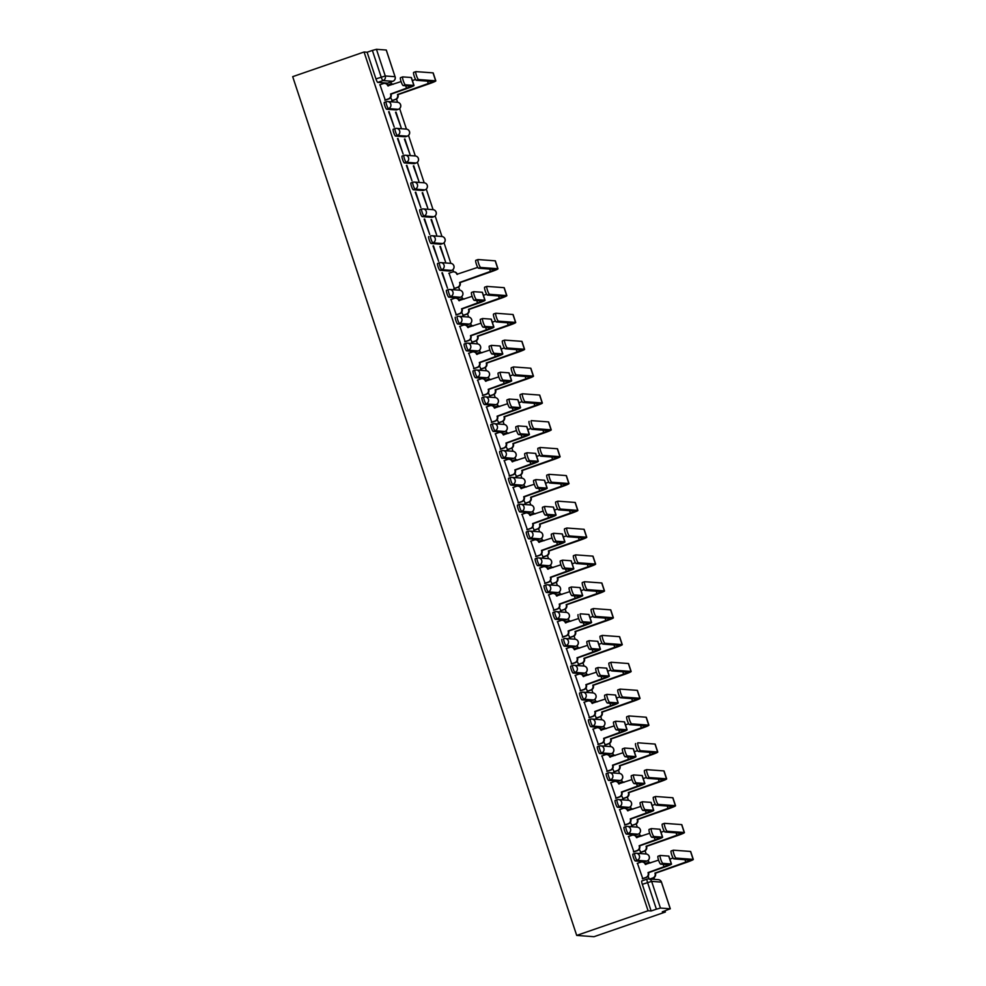 <?xml version="1.0" encoding="UTF-8"?>
<svg xmlns="http://www.w3.org/2000/svg" width="986" height="986" viewBox="0 0 986 986"><rect width="100%" height="100%" fill="white"/><g stroke="black" fill="none" stroke-linecap="round" stroke-linejoin="round"><path stroke-width="1.48" d="M634.762 853.469L632.987 854.073A3.636 0.641 70.9 0 0 632.938 854.086A3.636 0.641 70.9 0 0 633.431 857.463A3.636 0.641 70.9 0 0 635.267 860.963L637.129 860.322A3.636 0.641 -109.1 0 1 635.292 856.822A3.636 0.641 -109.1 0 1 634.799 853.445A3.636 0.641 -109.1 0 1 634.848 853.432A3.636 3.574 94.2 0 1 639.372 855.712A3.636 3.574 -85.8 0 1 637.129 860.322L646.915 861.037A3.636 0.641 -109.1 0 1 646.915 861.037A3.636 3.574 -85.8 0 0 646.04 853.975A3.636 3.636 0 0 1 646.964 861.037L645.054 861.678L635.267 860.963M625.876 826.613L624.113 827.229A3.636 0.641 70.9 0 0 624.064 827.229A3.636 0.641 70.9 0 0 624.557 830.619A3.636 0.641 70.9 0 0 626.381 834.107L628.242 833.466A3.636 0.641 -109.1 0 1 626.418 829.978A3.636 0.641 -109.1 0 1 625.925 826.588A3.636 0.641 -109.1 0 1 625.974 826.588A3.636 3.574 94.2 0 1 630.485 828.856A3.636 3.574 -85.8 0 1 628.242 833.466L638.028 834.193A3.636 3.574 -85.8 0 0 637.166 827.131A3.636 3.636 0 0 1 638.078 834.181A3.636 0.641 -109.1 0 1 638.028 834.193L636.18 834.834L626.381 834.107M617.002 799.769L615.227 800.385A3.636 0.641 70.9 0 0 615.178 800.385A3.636 0.641 70.9 0 0 615.671 803.775A3.636 0.641 70.9 0 0 617.507 807.263L619.368 806.622A3.636 0.641 -109.1 0 1 617.532 803.134A3.636 0.641 -109.1 0 1 617.039 799.745A3.636 0.641 -109.1 0 1 617.088 799.745A3.636 3.574 94.2 0 1 621.611 802.012A3.636 3.574 -85.8 0 1 619.368 806.622L629.154 807.349A3.636 3.574 -85.8 0 0 628.279 800.275A3.636 3.636 0 0 1 629.204 807.337A3.636 0.641 -109.1 0 1 629.154 807.349L627.293 807.99L617.507 807.263M608.115 772.925L606.353 773.529A3.636 0.641 70.9 0 0 606.304 773.542A3.636 0.641 70.9 0 0 606.797 776.931A3.636 0.641 70.9 0 0 608.633 780.419L610.494 779.778A3.636 0.641 -109.1 0 1 608.658 776.278A3.636 0.641 -109.1 0 1 608.165 772.901A3.636 0.641 -109.1 0 1 608.214 772.888A3.636 3.574 94.2 0 1 612.737 775.169A3.636 3.574 -85.8 0 1 610.494 779.778L620.28 780.493A3.636 3.574 -85.8 0 0 619.405 773.431A3.636 3.636 0 0 1 620.33 780.493A3.636 0.641 -109.1 0 1 620.28 780.493L618.419 781.146L608.633 780.419M599.241 746.082L597.467 746.685A3.636 0.641 70.9 0 0 597.417 746.698A3.636 0.641 70.9 0 0 597.923 750.075A3.636 0.641 70.9 0 0 599.747 753.575L601.608 752.934A3.636 0.641 -109.1 0 1 599.784 749.434A3.636 0.641 -109.1 0 1 599.278 746.057A3.636 0.641 -109.1 0 1 599.328 746.045A3.636 3.574 94.2 0 1 603.851 748.312A3.636 3.574 -85.8 0 1 601.608 752.934L611.394 753.649A3.636 3.574 -85.8 0 0 610.531 746.587A3.636 3.636 0 0 1 611.443 753.649A3.636 0.641 -109.1 0 1 611.394 753.649L609.533 754.29L599.747 753.575M590.367 719.225L588.593 719.842A3.636 0.641 70.9 0 0 588.543 719.842A3.636 0.641 70.9 0 0 589.036 723.231A3.636 0.641 70.9 0 0 590.873 726.719L592.734 726.078A3.636 0.641 -109.1 0 1 590.897 722.59A3.636 0.641 -109.1 0 1 590.404 719.201A3.636 0.641 -109.1 0 1 590.454 719.201A3.636 3.574 94.2 0 1 594.977 721.469A3.636 3.574 -85.8 0 1 592.734 726.078L602.52 726.805A3.636 3.574 -85.8 0 0 601.645 719.743A3.636 3.636 0 0 1 602.569 726.793A3.636 0.641 -109.1 0 1 602.52 726.805L600.659 727.446L590.873 726.719M581.481 692.382L579.719 692.998A3.636 0.641 70.9 0 0 579.669 692.998A3.636 0.641 70.9 0 0 580.162 696.387A3.636 0.641 70.9 0 0 581.986 699.875L583.848 699.234A3.636 0.641 -109.1 0 1 582.023 695.746A3.636 0.641 -109.1 0 1 581.53 692.357A3.636 0.641 -109.1 0 1 581.58 692.357A3.636 3.574 94.2 0 1 586.091 694.625A3.636 3.574 -85.8 0 1 583.848 699.234L593.646 699.961A3.636 3.574 -85.8 0 0 592.771 692.887A3.636 3.636 0 0 1 593.695 699.949A3.636 0.641 -109.1 0 1 593.646 699.961L591.785 700.602L581.986 699.875M572.607 665.538L570.832 666.142A3.636 0.641 70.9 0 0 570.783 666.154A3.636 0.641 70.9 0 0 571.288 669.543A3.636 0.641 70.9 0 0 573.112 673.031L574.974 672.39A3.636 0.641 -109.1 0 1 573.137 668.89A3.636 0.641 -109.1 0 1 572.644 665.513A3.636 0.641 -109.1 0 1 572.693 665.501A3.636 3.574 94.2 0 1 577.217 667.781A3.636 3.574 -85.8 0 1 574.974 672.39L584.76 673.105A3.636 3.574 -85.8 0 0 583.897 666.043A3.636 3.636 0 0 1 584.809 673.105A3.636 0.641 -109.1 0 1 584.76 673.105L582.899 673.758L573.112 673.031M561.909 639.31L561.958 639.298A3.636 0.641 70.9 0 0 561.909 639.31A3.636 0.641 70.9 0 0 562.402 642.687A3.636 0.641 70.9 0 0 564.238 646.187L566.1 645.547A3.636 0.641 -109.1 0 1 564.263 642.046A3.636 0.641 -109.1 0 1 563.77 638.669A3.636 0.641 -109.1 0 1 563.819 638.657A3.636 3.574 94.2 0 1 568.343 640.925A3.636 3.574 -85.8 0 1 566.1 645.547L575.886 646.261A3.636 3.574 -85.8 0 0 575.011 639.199A3.636 3.636 0 0 1 575.935 646.261A3.636 0.641 -109.1 0 1 575.886 646.261L574.025 646.902L564.238 646.187M553.035 612.454L554.884 611.813L553.084 612.454A3.636 0.641 70.9 0 0 553.035 612.454A3.636 0.641 70.9 0 0 553.528 615.843A3.636 0.641 70.9 0 0 555.352 619.331L557.213 618.69A3.636 0.641 -109.1 0 1 555.389 615.202A3.636 0.641 -109.1 0 1 554.884 611.813A3.636 0.641 -109.1 0 1 554.933 611.813A3.636 3.574 94.2 0 1 559.456 614.081A3.636 3.574 -85.8 0 1 557.213 618.69L566.999 619.418A3.636 3.574 -85.8 0 0 566.137 612.355A3.636 3.636 0 0 1 567.049 619.405A3.636 0.641 -109.1 0 1 566.999 619.418L565.138 620.058L555.352 619.331M545.973 584.994L544.198 585.61A3.636 0.641 70.9 0 0 544.149 585.61A3.636 0.641 70.9 0 0 544.642 588.999A3.636 0.641 70.9 0 0 546.478 592.487L548.339 591.846A3.636 0.641 -109.1 0 1 546.503 588.359A3.636 0.641 -109.1 0 1 546.01 584.969A3.636 0.641 -109.1 0 1 546.059 584.969A3.636 3.574 94.2 0 1 550.582 587.237A3.636 3.574 -85.8 0 1 548.339 591.846L558.125 592.574A3.636 3.574 -85.8 0 0 557.25 585.499A3.636 3.636 0 0 1 558.175 592.561A3.636 0.641 -109.1 0 1 558.125 592.574L556.264 593.215L546.478 592.487M537.087 558.15L535.324 558.754A3.636 0.641 70.9 0 0 535.275 558.766A3.636 0.641 70.9 0 0 535.768 562.156A3.636 0.641 70.9 0 0 537.592 565.644L539.453 565.003A3.636 0.641 -109.1 0 1 537.629 561.502A3.636 0.641 -109.1 0 1 537.136 558.125A3.636 0.641 -109.1 0 1 537.185 558.113A3.636 3.574 94.2 0 1 541.696 560.393A3.636 3.574 -85.8 0 1 539.453 565.003L549.251 565.717A3.636 3.574 -85.8 0 0 548.376 558.655A3.636 3.636 0 0 1 549.301 565.717A3.636 0.641 -109.1 0 1 549.251 565.717L547.39 566.371L537.592 565.644M528.213 531.306L526.438 531.91A3.636 0.641 70.9 0 0 526.388 531.922A3.636 0.641 70.9 0 0 526.894 535.299A3.636 0.641 70.9 0 0 528.718 538.8L530.579 538.159A3.636 0.641 -109.1 0 1 528.755 534.659A3.636 0.641 -109.1 0 1 528.25 531.269A3.636 0.641 -109.1 0 1 528.299 531.269A3.636 3.574 94.2 0 1 532.822 533.537A3.636 3.574 -85.8 0 1 530.579 538.159L540.365 538.874A3.636 0.641 -109.1 0 1 540.365 538.874A3.636 3.574 -85.8 0 0 539.502 531.811A3.636 3.636 0 0 1 540.414 538.874L538.504 539.515L528.718 538.8M519.339 504.45L517.564 505.066A3.636 0.641 70.9 0 0 517.514 505.066A3.636 0.641 70.9 0 0 518.007 508.456A3.636 0.641 70.9 0 0 519.844 511.944L521.705 511.303A3.636 0.641 -109.1 0 1 519.869 507.815A3.636 0.641 -109.1 0 1 519.375 504.425A3.636 0.641 -109.1 0 1 519.425 504.425A3.636 3.574 94.2 0 1 523.948 506.693A3.636 3.574 -85.8 0 1 521.705 511.303L531.491 512.03A3.636 0.641 -109.1 0 1 531.491 512.03A3.636 3.574 -85.8 0 0 530.616 504.955A3.636 3.636 0 0 1 531.54 512.017L529.63 512.671L519.844 511.944M510.452 477.606L508.69 478.222A3.636 0.641 70.9 0 0 508.64 478.222A3.636 0.641 70.9 0 0 509.133 481.612A3.636 0.641 70.9 0 0 510.958 485.1L512.819 484.459A3.636 0.641 -109.1 0 1 510.995 480.971A3.636 0.641 -109.1 0 1 510.501 477.581A3.636 0.641 -109.1 0 1 510.551 477.581A3.636 3.574 94.2 0 1 515.062 479.849A3.636 3.574 -85.8 0 1 512.819 484.459L522.605 485.186A3.636 3.574 -85.8 0 0 521.742 478.111A3.636 3.636 0 0 1 522.654 485.174A3.636 0.641 -109.1 0 1 522.605 485.186L520.744 485.827L510.958 485.1M501.578 450.762L499.803 451.366A3.636 0.641 70.9 0 0 499.754 451.378A3.636 0.641 70.9 0 0 500.247 454.768A3.636 0.641 70.9 0 0 502.084 458.256L503.945 457.615A3.636 0.641 -109.1 0 1 502.108 454.115A3.636 0.641 -109.1 0 1 501.615 450.738A3.636 0.641 -109.1 0 1 501.664 450.725A3.636 3.574 94.2 0 1 506.188 453.005A3.636 3.574 -85.8 0 1 503.945 457.615L513.731 458.33A3.636 3.574 -85.8 0 0 512.856 451.268A3.636 3.636 0 0 1 513.78 458.33A3.636 0.641 -109.1 0 1 513.731 458.33L511.87 458.983L502.084 458.256M492.692 423.918L490.929 424.522A3.636 0.641 70.9 0 0 490.88 424.535A3.636 0.641 70.9 0 0 491.373 427.912A3.636 0.641 70.9 0 0 493.21 431.412L495.058 430.771A3.636 0.641 -109.1 0 1 493.234 427.271A3.636 0.641 -109.1 0 1 492.741 423.881A3.636 0.641 -109.1 0 1 492.79 423.881A3.636 3.574 94.2 0 1 497.314 426.149A3.636 3.574 -85.8 0 1 495.058 430.771L504.857 431.486A3.636 3.574 -85.8 0 0 503.982 424.424A3.636 3.636 0 0 1 504.906 431.486A3.636 0.641 -109.1 0 1 504.857 431.486L502.996 432.127L493.21 431.412M483.818 397.062L482.043 397.678A3.636 0.641 70.9 0 0 481.994 397.678A3.636 0.641 70.9 0 0 482.499 401.068A3.636 0.641 70.9 0 0 484.323 404.556L486.184 403.915A3.636 0.641 -109.1 0 1 484.36 400.427A3.636 0.641 -109.1 0 1 483.855 397.038A3.636 0.641 -109.1 0 1 483.904 397.038A3.636 3.574 94.2 0 1 488.427 399.305A3.636 3.574 -85.8 0 1 486.184 403.915L495.97 404.642A3.636 3.574 -85.8 0 0 495.108 397.568A3.636 3.636 0 0 1 496.02 404.63A3.636 0.641 -109.1 0 1 495.97 404.642L494.109 405.283L484.323 404.556M474.944 370.218L473.169 370.835A3.636 0.641 70.9 0 0 473.12 370.835A3.636 0.641 70.9 0 0 473.613 374.224A3.636 0.641 70.9 0 0 475.449 377.712L477.31 377.071A3.636 0.641 -109.1 0 1 475.474 373.583A3.636 0.641 -109.1 0 1 474.981 370.194A3.636 0.641 -109.1 0 1 475.03 370.181A3.636 3.574 94.2 0 1 479.553 372.461A3.636 3.574 -85.8 0 1 477.31 377.071L487.096 377.798A3.636 3.574 -85.8 0 0 486.221 370.724A3.636 3.636 0 0 1 487.146 377.786A3.636 0.641 -109.1 0 1 487.096 377.798L485.235 378.439L475.449 377.712M466.058 343.375L464.295 343.978A3.636 0.641 70.9 0 0 464.246 343.991A3.636 0.641 70.9 0 0 464.739 347.38A3.636 0.641 70.9 0 0 466.563 350.868L468.424 350.227A3.636 0.641 -109.1 0 1 466.6 346.727A3.636 0.641 -109.1 0 1 466.107 343.35A3.636 0.641 -109.1 0 1 466.156 343.338A3.636 3.574 94.2 0 1 470.667 345.618A3.636 3.574 -85.8 0 1 468.424 350.227L478.21 350.942A3.636 3.574 -85.8 0 0 477.347 343.88A3.636 3.636 0 0 1 478.259 350.942A3.636 0.641 -109.1 0 1 478.21 350.942L476.361 351.595L466.563 350.868M455.359 317.147L455.409 317.135A3.636 0.641 70.9 0 0 455.359 317.147A3.636 0.641 70.9 0 0 455.852 320.524A3.636 0.641 70.9 0 0 457.689 324.024L459.55 323.383A3.636 0.641 -109.1 0 1 457.714 319.883A3.636 0.641 -109.1 0 1 457.221 316.494A3.636 0.641 -109.1 0 1 457.27 316.494A3.636 3.574 94.2 0 1 461.793 318.761A3.636 3.574 -85.8 0 1 459.55 323.383L469.336 324.098A3.636 3.574 -85.8 0 0 468.461 317.036A3.636 3.636 0 0 1 469.385 324.098A3.636 0.641 -109.1 0 1 469.336 324.098L467.475 324.739L457.689 324.024M448.297 289.674L446.535 290.291A3.636 0.641 70.9 0 0 446.485 290.291A3.636 0.641 70.9 0 0 446.978 293.68A3.636 0.641 70.9 0 0 448.815 297.168L450.676 296.527A3.636 0.641 -109.1 0 1 448.84 293.039A3.636 0.641 -109.1 0 1 448.347 289.65A3.636 0.641 -109.1 0 1 448.396 289.65A3.636 3.574 94.2 0 1 452.919 291.918A3.636 3.574 -85.8 0 1 450.676 296.527L460.462 297.254A3.636 3.574 -85.8 0 0 459.587 290.18A3.636 3.636 0 0 1 460.511 297.242A3.636 0.641 -109.1 0 1 460.511 297.242A3.636 0.641 -109.1 0 1 460.462 297.254L458.601 297.895L448.815 297.168M437.599 263.447L439.46 262.806L437.648 263.447A3.636 0.641 70.9 0 0 437.599 263.447A3.636 0.641 70.9 0 0 438.104 266.836A3.636 0.641 70.9 0 0 439.929 270.324L441.79 269.683A3.636 0.641 -109.1 0 1 439.966 266.195A3.636 0.641 -109.1 0 1 439.46 262.806A3.636 0.641 -109.1 0 1 439.51 262.794A3.636 3.574 94.2 0 1 444.033 265.074A3.636 3.574 -85.8 0 1 441.79 269.683L451.576 270.411A3.636 3.574 -85.8 0 0 450.713 263.336A3.636 3.636 0 0 1 451.625 270.398A3.636 0.641 -109.1 0 1 451.576 270.411L449.715 271.051L439.929 270.324M428.725 236.603L428.774 236.591A3.636 0.641 70.9 0 0 428.725 236.603A3.636 0.641 70.9 0 0 429.218 239.98A3.636 0.641 70.9 0 0 431.055 243.48L432.916 242.839A3.636 0.641 -109.1 0 1 431.079 239.339A3.636 0.641 -109.1 0 1 430.586 235.962A3.636 0.641 -109.1 0 1 430.635 235.95A3.636 3.574 94.2 0 1 435.159 238.23A3.636 3.574 -85.8 0 1 432.916 242.839L442.702 243.554A3.636 3.574 -85.8 0 0 441.827 236.492A3.636 3.636 0 0 1 442.751 243.554A3.636 0.641 -109.1 0 1 442.702 243.554L440.841 244.208L431.055 243.48M421.663 209.143L419.9 209.747A3.636 0.641 70.9 0 0 419.851 209.759A3.636 0.641 70.9 0 0 420.344 213.136A3.636 0.641 70.9 0 0 422.168 216.637L424.029 215.983A3.636 0.641 -109.1 0 1 422.205 212.495A3.636 0.641 -109.1 0 1 421.712 209.106A3.636 0.641 -109.1 0 1 421.761 209.106A3.636 3.574 94.2 0 1 426.272 211.374A3.636 3.574 -85.8 0 1 424.029 215.983L433.828 216.71A3.636 3.574 -85.8 0 0 432.953 209.648A3.636 3.636 0 0 1 433.877 216.71A3.636 0.641 -109.1 0 1 433.828 216.71L431.967 217.351L422.168 216.637M412.789 182.287L411.014 182.903A3.636 0.641 70.9 0 0 410.965 182.903A3.636 0.641 70.9 0 0 411.47 186.292A3.636 0.641 70.9 0 0 413.294 189.78L415.155 189.139A3.636 0.641 -109.1 0 1 413.319 185.651A3.636 0.641 -109.1 0 1 412.826 182.262A3.636 0.641 -109.1 0 1 412.875 182.262A3.636 3.574 94.2 0 1 417.398 184.53A3.636 3.574 -85.8 0 1 415.155 189.139L424.941 189.867A3.636 0.641 -109.1 0 1 424.941 189.867A3.636 3.574 -85.8 0 0 424.079 182.792A3.636 3.636 0 0 1 424.991 189.854L423.08 190.508L413.294 189.78M403.903 155.443L402.14 156.059A3.636 0.641 70.9 0 0 402.091 156.059A3.636 0.641 70.9 0 0 402.584 159.449A3.636 0.641 70.9 0 0 404.42 162.936L406.281 162.296A3.636 0.641 -109.1 0 1 404.445 158.808A3.636 0.641 -109.1 0 1 403.952 155.418A3.636 0.641 -109.1 0 1 404.001 155.406A3.636 3.574 94.2 0 1 408.524 157.686A3.636 3.574 -85.8 0 1 406.281 162.296L416.067 163.023A3.636 0.641 -109.1 0 1 416.067 163.023A3.636 3.574 -85.8 0 0 415.192 155.948A3.636 3.636 0 0 1 416.117 163.01L414.206 163.664L404.42 162.936M395.029 128.599L393.266 129.203A3.636 0.641 70.9 0 0 393.217 129.215A3.636 0.641 70.9 0 0 393.71 132.592A3.636 0.641 70.9 0 0 395.534 136.093L397.395 135.452A3.636 0.641 -109.1 0 1 395.571 131.951A3.636 0.641 -109.1 0 1 395.066 128.574A3.636 0.641 -109.1 0 1 395.115 128.562A3.636 3.574 94.2 0 1 399.638 130.842A3.636 3.574 -85.8 0 1 397.395 135.452L407.181 136.167A3.636 3.574 -85.8 0 0 406.318 129.104A3.636 3.636 0 0 1 407.23 136.167A3.636 0.641 -109.1 0 1 407.181 136.167L405.32 136.808L395.534 136.093M386.155 101.743L384.38 102.359A3.636 0.641 70.9 0 0 384.33 102.371A3.636 0.641 70.9 0 0 384.823 105.748A3.636 0.641 70.9 0 0 386.66 109.249L388.521 108.596A3.636 0.641 -109.1 0 1 386.685 105.108A3.636 0.641 -109.1 0 1 386.192 101.718A3.636 0.641 -109.1 0 1 386.241 101.718A3.636 3.574 94.2 0 1 390.764 103.986A3.636 3.574 -85.8 0 1 388.521 108.596L398.307 109.323A3.636 3.574 -85.8 0 0 397.432 102.261A3.636 3.636 0 0 1 398.356 109.323A3.636 0.641 -109.1 0 1 398.307 109.323L396.446 109.964L386.66 109.249M387.658 83.083A3.636 0.641 -109.1 0 1 387.621 83.12A3.636 0.641 -109.1 0 1 387.572 83.12L392.81 81.308L383.024 80.581A3.636 0.641 -109.1 0 1 381.188 77.093L372.375 50.422L367.125 52.233L364.068 51.999L648.073 910.768L576.699 935.418L594.003 936.7L665.365 912.038L664.983 910.891M654.568 879.376L653.989 877.639M648.973 862.467L648.246 860.26M646.163 853.987L645.115 850.782M640.099 835.623L639.372 833.417M637.289 827.131L636.229 823.939M631.213 808.767L630.485 806.573M628.415 800.287L627.355 797.095M622.339 781.923L621.611 779.729M619.528 773.443L618.468 770.251M613.452 755.079L612.725 752.873M610.654 746.599L609.595 743.395M604.578 728.235L603.851 726.029M601.768 719.743L600.72 716.551M595.704 701.379L594.977 699.185M592.894 692.899L591.834 689.707M586.818 674.535L586.091 672.341M584.02 666.055L582.96 662.863M577.944 647.691L577.217 645.485M575.134 639.211L574.086 636.007M569.058 620.847L568.33 618.641M566.26 612.355L565.2 609.163M560.184 593.991L559.456 591.797M557.386 585.511L556.326 582.319M551.31 567.147L550.582 564.953M548.499 558.668L547.44 555.475M542.423 540.303L541.696 538.097M539.625 531.824L538.566 528.619M533.549 513.46L532.822 511.253M530.739 504.968L529.692 501.775M524.675 486.603L523.936 484.409M521.865 478.124L520.805 474.932M515.789 459.759L515.062 457.566M512.991 451.28L511.931 448.088M506.915 432.916L506.188 430.709M504.105 424.436L503.045 421.232M498.029 406.072L497.301 403.866M495.231 397.58L494.171 394.388M489.155 379.216L488.427 377.022M486.344 370.736L485.297 367.544M480.281 352.372L479.553 350.178M477.47 343.892L476.411 340.7M471.394 325.528L470.667 323.322M468.596 317.048L467.537 313.844M462.52 298.684L461.793 296.478M459.71 290.192L458.65 287M453.634 271.828L452.907 269.634M450.836 263.348L444.033 242.778M441.95 236.504L435.159 215.934M433.076 209.661L426.272 189.09M424.202 182.804L417.398 162.246M415.316 155.961L408.512 135.39M406.442 129.117L399.638 108.546M397.568 102.273L396.508 99.068M391.491 83.896L390.863 81.998M364.068 51.999L292.694 76.662L576.699 935.418M665.365 912.038L662.309 911.816L670.246 908.784L660.447 908.057L656.38 909.178L647.555 882.507A3.636 0.641 -109.1 0 1 647.062 879.118A3.636 0.641 -109.1 0 1 647.112 879.105A3.636 3.574 -85.8 0 1 648.517 878.933A3.636 3.636 0 0 0 647.062 879.118L641.812 880.929A3.636 0.641 -109.1 0 1 641.861 880.917L647.013 879.142M648.073 910.768L651.13 910.99L656.38 909.178M387.572 83.12L377.774 82.393L383.024 80.581A3.636 3.574 94.2 0 0 385.267 75.971L395.053 76.698L386.229 50.027L376.442 49.3L385.267 75.971L375.949 78.905A3.636 0.641 70.9 0 0 377.774 82.393M372.375 50.422L376.442 49.3M379.955 84.747L385.304 100.153M390.666 97.491L392.218 100.658M396.015 112.121L401.129 127.601L395.559 112.268M389.088 111.603L394.215 127.095L388.644 111.763M404.889 138.964L410.016 154.457L404.433 139.125M397.974 138.459L403.089 153.939L397.518 138.607M413.763 165.808L418.89 181.301L413.319 165.968M406.848 165.303L411.975 180.783L406.392 165.463M422.649 192.652L427.764 208.145L422.193 192.812M415.735 192.147L420.849 207.639L415.279 192.307M431.523 219.508L436.65 234.988L431.067 219.656M424.609 218.991L429.736 234.483L424.153 219.151M440.409 246.352L445.524 261.845L439.953 246.512M433.483 245.847L438.61 261.327L433.027 245.995M449.024 273.184L454.373 288.59M442.369 272.691L447.484 288.183L441.913 272.851M450.984 299.522L456.333 314.928M461.695 312.266L463.247 315.434M459.87 326.366L465.207 341.772M470.568 339.11L472.134 342.278M468.744 353.21L474.093 368.616M479.455 365.954L481.008 369.134M477.631 380.054L482.967 395.46M488.329 392.798L489.882 395.978M486.505 406.91L491.854 422.316M497.215 419.654L498.768 422.821M495.379 433.754L500.728 449.16M506.089 446.498L507.642 449.665M504.265 460.598L509.602 476.004M514.963 473.342L516.528 476.521M513.139 487.441L518.488 502.86M523.849 500.185L525.402 503.365M522.013 514.298L527.362 529.704M532.723 527.042L534.276 530.209M530.899 541.141L536.248 556.548M541.61 553.885L543.163 557.053M539.773 567.985L545.122 583.392M550.484 580.729L552.037 583.909M548.66 594.829L553.996 610.248M559.358 607.573L560.923 610.753M557.534 621.685L562.883 637.092M568.244 634.429L569.797 637.597M566.408 648.529L571.757 663.935M577.118 661.273L578.671 664.441M575.294 675.373L580.643 690.779M586.004 688.117L587.557 691.297M584.168 702.217L589.517 717.635M594.878 714.961L596.431 718.141M593.054 729.073L598.391 744.479M603.752 741.817L605.318 744.985M601.928 755.917L607.277 771.323M612.639 768.661L614.192 771.828M610.802 782.761L616.151 798.167M621.513 795.505L623.066 798.685M619.689 809.605L625.025 825.023M630.387 822.349L631.952 825.528M628.563 836.461L633.912 851.867M639.273 849.205L640.826 852.372M637.449 863.305L642.786 878.711M600.659 727.446A3.636 0.641 70.9 0 0 600.708 727.446A3.636 0.641 70.9 0 0 600.745 727.422L602.569 726.793M582.899 673.758A3.636 0.641 70.9 0 0 582.948 673.746A3.636 0.641 70.9 0 0 582.997 673.721L584.809 673.105M574.025 646.902A3.636 0.641 70.9 0 0 574.074 646.902A3.636 0.641 70.9 0 0 574.111 646.878L575.935 646.261A3.636 0.641 -109.1 0 0 575.972 646.224M567.049 619.405L565.188 620.058A3.636 0.641 70.9 0 0 565.188 620.058A3.636 0.641 70.9 0 0 565.237 620.034M558.224 592.537A3.636 0.641 -109.1 0 1 558.175 592.561L556.314 593.202A3.636 0.641 70.9 0 0 556.314 593.202A3.636 0.641 70.9 0 0 556.35 593.178M476.361 351.595A3.636 0.641 70.9 0 0 476.411 351.583A3.636 0.641 70.9 0 0 476.448 351.558L478.259 350.942A3.636 0.641 -109.1 0 0 478.309 350.917M451.625 270.398L449.764 271.039A3.636 0.641 70.9 0 0 449.764 271.039A3.636 0.641 70.9 0 0 449.813 271.014M442.751 243.554L440.89 244.195A3.636 0.641 70.9 0 0 440.89 244.195A3.636 0.641 70.9 0 0 440.927 244.171M433.914 216.673A3.636 0.641 -109.1 0 1 433.877 216.71L432.016 217.351A3.636 0.641 70.9 0 0 432.016 217.351A3.636 0.641 70.9 0 0 432.053 217.327M651.13 910.99L642.317 884.319A3.636 0.641 -109.1 0 1 641.812 880.929M367.125 52.233L375.949 78.905M648.147 876.049L649.121 878.97M384.799 100.141L388.373 98.896A3.636 3.574 -85.8 0 0 390.616 94.286L407.045 88.506A9.182 0.678 161.7 0 0 414.021 85.499L411.396 77.586A9.182 0.678 161.7 0 0 411.224 77.512L402.769 76.896A4.178 0.739 70.9 0 0 402.707 76.896A4.178 0.739 70.9 0 0 403.336 80.938A4.178 0.739 70.9 0 0 405.382 84.808L403.188 85.572A4.178 0.739 -109.1 0 1 401.129 81.702A4.178 0.739 -109.1 0 1 400.513 77.66A4.178 0.739 -109.1 0 1 400.575 77.647L402.67 76.933M401.092 81.567L387.831 85.856A3.636 3.574 -85.8 0 0 383.308 83.588L379.733 84.821M384.713 83.403L385.169 83.428A3.636 3.574 94.2 0 1 388.274 85.893L388.311 85.979M390.986 94.064L391.072 94.323A3.636 3.574 94.2 0 1 388.829 98.933L385.07 100.227M403.188 85.572L411.778 86.238L390.53 94.027M414.021 85.499A9.182 0.678 161.7 0 0 413.849 85.437L405.382 84.808M391.713 100.646L395.287 99.413A3.636 3.574 -85.8 0 0 397.543 94.804L428.848 83.884A9.182 0.678 161.7 0 0 435.824 80.864L433.199 72.952A9.182 0.678 161.7 0 0 433.027 72.878L415.919 71.621A4.178 0.739 70.9 0 0 415.87 71.633A4.178 0.739 70.9 0 0 416.486 75.675A4.178 0.739 70.9 0 0 418.545 79.533L416.339 80.297A4.178 0.739 -109.1 0 1 414.293 76.427A4.178 0.739 -109.1 0 1 413.664 72.385A4.178 0.739 -109.1 0 1 413.726 72.385L415.821 71.658M416.339 80.297L433.581 81.616L397.457 94.545M415.587 79.447L412.382 80.556M393.069 84.34A3.636 3.574 -85.8 0 0 390.222 84.093L387.794 84.932M391.639 83.909L392.083 83.946A3.636 3.574 94.2 0 1 393.291 84.254M397.9 94.57L397.987 94.829A3.636 3.574 94.2 0 1 395.743 99.438L395.287 99.413M391.997 100.745L395.743 99.438M435.824 80.864A9.182 0.678 161.7 0 0 435.639 80.803L418.545 79.533M455.828 314.916L459.402 313.671A3.636 3.574 -85.8 0 0 461.645 309.062L478.087 303.294A9.182 0.678 161.7 0 0 485.05 300.274L482.425 292.361A9.182 0.678 161.7 0 0 482.253 292.287L473.798 291.671A4.178 0.739 70.9 0 0 473.748 291.671A4.178 0.739 70.9 0 0 474.365 295.714A4.178 0.739 70.9 0 0 476.423 299.584L474.217 300.348A4.178 0.739 -109.1 0 1 472.171 296.478A4.178 0.739 -109.1 0 1 471.542 292.435A4.178 0.739 -109.1 0 1 471.604 292.423L473.699 291.708M472.121 296.342L458.86 300.631A3.636 3.574 -85.8 0 0 454.336 298.364L450.762 299.596M455.742 298.179L456.198 298.203A3.636 3.574 94.2 0 1 459.316 300.668L459.34 300.755M462.015 308.84L462.101 309.099A3.636 3.574 94.2 0 1 459.858 313.708L456.099 315.002M474.217 300.348L482.807 301.013L461.559 308.803M485.05 300.274A9.182 0.678 161.7 0 0 484.878 300.212L476.423 299.584M464.702 341.76L468.288 340.527A3.636 3.574 -85.8 0 0 470.532 335.906L486.961 330.137A9.182 0.678 161.7 0 0 493.924 327.118L491.311 319.205A9.182 0.678 161.7 0 0 491.139 319.144L482.684 318.515A4.178 0.739 70.9 0 0 482.622 318.515A4.178 0.739 70.9 0 0 483.239 322.558A4.178 0.739 70.9 0 0 485.297 326.428L483.103 327.192A4.178 0.739 -109.1 0 1 481.045 323.322A4.178 0.739 -109.1 0 1 480.428 319.279A4.178 0.739 -109.1 0 1 480.478 319.279L482.573 318.552M480.995 323.186L467.734 327.475A3.636 3.574 -85.8 0 0 463.223 325.207L459.636 326.44M464.628 325.023L465.072 325.06A3.636 3.574 94.2 0 1 468.19 327.512L468.214 327.599M470.889 335.684L470.975 335.943A3.636 3.574 94.2 0 1 468.732 340.552L464.985 341.846M483.103 327.192L491.681 327.87L470.445 335.659M493.924 327.118A9.182 0.678 161.7 0 0 493.752 327.056L485.297 326.428M473.576 368.604L477.162 367.371A3.636 3.574 -85.8 0 0 479.406 362.762L495.835 356.981A9.182 0.678 161.7 0 0 502.811 353.974L500.185 346.049A9.182 0.678 161.7 0 0 500.013 345.987L491.558 345.359A4.178 0.739 70.9 0 0 491.496 345.371A4.178 0.739 70.9 0 0 492.125 349.414A4.178 0.739 70.9 0 0 494.171 353.271L491.977 354.036A4.178 0.739 -109.1 0 1 489.919 350.166A4.178 0.739 -109.1 0 1 489.302 346.123A4.178 0.739 -109.1 0 1 489.364 346.123L491.447 345.396M489.882 350.03L476.62 354.331A3.636 3.574 -85.8 0 0 472.097 352.051L468.51 353.296M473.502 351.866L473.958 351.903A3.636 3.574 94.2 0 1 477.064 354.356L477.101 354.442M479.775 362.528L479.862 362.786A3.636 3.574 94.2 0 1 477.618 367.408L473.859 368.702M491.977 354.036L500.568 354.714L479.319 362.503M502.811 353.974A9.182 0.678 161.7 0 0 502.638 353.9L494.171 353.271M482.462 395.448L486.036 394.215A3.636 3.574 -85.8 0 0 488.292 389.606L504.721 383.825A9.182 0.678 161.7 0 0 511.685 380.818L509.072 372.905A9.182 0.678 161.7 0 0 508.887 372.831L500.432 372.203A4.178 0.739 70.9 0 0 500.383 372.215A4.178 0.739 70.9 0 0 500.999 376.258A4.178 0.739 70.9 0 0 503.057 380.128L500.851 380.879A4.178 0.739 -109.1 0 1 498.805 377.022A4.178 0.739 -109.1 0 1 498.176 372.979A4.178 0.739 -109.1 0 1 498.238 372.967L500.333 372.24M498.756 376.874L485.494 381.175A3.636 3.574 -85.8 0 0 480.971 378.895L477.397 380.14M482.388 378.71L482.832 378.747A3.636 3.574 94.2 0 1 485.95 381.2L485.975 381.299M488.649 389.384L488.736 389.643A3.636 3.574 94.2 0 1 486.492 394.252L482.746 395.546M500.851 380.879L509.442 381.557L488.206 389.347M511.685 380.818A9.182 0.678 161.7 0 0 511.512 380.744L503.057 380.128M491.336 422.304L494.923 421.059A3.636 3.574 -85.8 0 0 497.166 416.449L513.595 410.681A9.182 0.678 161.7 0 0 520.559 407.662L517.946 399.749A9.182 0.678 161.7 0 0 517.773 399.675L509.318 399.059A4.178 0.739 70.9 0 0 509.257 399.059A4.178 0.739 70.9 0 0 509.873 403.101A4.178 0.739 70.9 0 0 511.931 406.971L509.737 407.736A4.178 0.739 -109.1 0 1 507.679 403.866A4.178 0.739 -109.1 0 1 507.063 399.823A4.178 0.739 -109.1 0 1 507.112 399.811L509.207 399.096M507.63 403.73L494.38 408.019A3.636 3.574 -85.8 0 0 489.857 405.751L486.271 406.984M491.262 405.566L491.706 405.591A3.636 3.574 94.2 0 1 494.824 408.056L494.861 408.142M497.523 416.228L497.61 416.486A3.636 3.574 94.2 0 1 495.366 421.096L491.62 422.39M509.737 407.736L518.316 408.401L497.08 416.191M520.559 407.662A9.182 0.678 161.7 0 0 520.386 407.6L511.931 406.971M500.222 449.148L503.797 447.915A3.636 3.574 -85.8 0 0 506.04 443.293L522.469 437.525A9.182 0.678 161.7 0 0 529.445 434.506L526.82 426.593A9.182 0.678 161.7 0 0 526.647 426.531L518.192 425.903A4.178 0.739 70.9 0 0 518.143 425.915A4.178 0.739 70.9 0 0 518.759 429.945A4.178 0.739 70.9 0 0 520.818 433.815L518.611 434.579A4.178 0.739 -109.1 0 1 516.553 430.709A4.178 0.739 -109.1 0 1 515.937 426.667A4.178 0.739 -109.1 0 1 515.998 426.667L518.094 425.94M516.516 430.574L503.254 434.863A3.636 3.574 -85.8 0 0 498.731 432.595L495.157 433.828M500.136 432.41L500.592 432.447A3.636 3.574 94.2 0 1 503.71 434.9L503.735 434.986M506.41 443.071L506.496 443.33A3.636 3.574 94.2 0 1 504.253 447.94L500.494 449.234M518.611 434.579L527.202 435.257L505.954 443.047M529.445 434.506A9.182 0.678 161.7 0 0 529.272 434.444L520.818 433.815M509.096 475.991L512.683 474.759A3.636 3.574 -85.8 0 0 514.926 470.149L531.355 464.369A9.182 0.678 161.7 0 0 538.319 461.362L535.706 453.437A9.182 0.678 161.7 0 0 535.534 453.375L527.079 452.747A4.178 0.739 70.9 0 0 527.017 452.759A4.178 0.739 70.9 0 0 527.633 456.801A4.178 0.739 70.9 0 0 529.692 460.672L527.498 461.423A4.178 0.739 -109.1 0 1 525.439 457.553A4.178 0.739 -109.1 0 1 524.823 453.511A4.178 0.739 -109.1 0 1 524.872 453.511L526.968 452.784M525.39 457.418L512.128 461.719A3.636 3.574 -85.8 0 0 507.617 459.439L504.031 460.684M509.022 459.254L509.466 459.291A3.636 3.574 94.2 0 1 512.584 461.744L512.609 461.83M515.284 469.915L515.37 470.174A3.636 3.574 94.2 0 1 513.127 474.796L509.38 476.09M527.498 461.423L536.076 462.101L514.84 469.891M538.319 461.362A9.182 0.678 161.7 0 0 538.146 461.288L529.692 460.672M517.97 502.848L521.557 501.603A3.636 3.574 -85.8 0 0 523.8 496.993L540.229 491.213A9.182 0.678 161.7 0 0 547.205 488.206L544.58 480.293A9.182 0.678 161.7 0 0 544.408 480.219L535.953 479.59A4.178 0.739 70.9 0 0 535.891 479.603A4.178 0.739 70.9 0 0 536.52 483.645A4.178 0.739 70.9 0 0 538.566 487.515L536.372 488.267A4.178 0.739 -109.1 0 1 534.313 484.409A4.178 0.739 -109.1 0 1 533.697 480.367A4.178 0.739 -109.1 0 1 533.759 480.355L535.842 479.627M534.264 484.262L521.015 488.563A3.636 3.574 -85.8 0 0 516.491 486.283L512.905 487.528M517.896 486.098L518.353 486.135A3.636 3.574 94.2 0 1 521.458 488.588L521.495 488.686M524.17 496.771L524.256 497.03A3.636 3.574 94.2 0 1 522.001 501.64L518.254 502.934M536.372 488.267L544.962 488.945L523.714 496.734M547.205 488.206A9.182 0.678 161.7 0 0 547.02 488.132L538.566 487.515M526.857 529.692L530.431 528.447A3.636 3.574 -85.8 0 0 532.674 523.837L549.116 518.069A9.182 0.678 161.7 0 0 556.079 515.049L553.466 507.137A9.182 0.678 161.7 0 0 553.282 507.063L544.827 506.447A4.178 0.739 70.9 0 0 544.777 506.447A4.178 0.739 70.9 0 0 545.394 510.489A4.178 0.739 70.9 0 0 547.452 514.359L545.246 515.123A4.178 0.739 -109.1 0 1 543.2 511.253A4.178 0.739 -109.1 0 1 542.571 507.211A4.178 0.739 -109.1 0 1 542.633 507.198L544.728 506.484M543.15 511.118L529.889 515.407A3.636 3.574 -85.8 0 0 525.365 513.139L521.791 514.372M526.77 512.954L527.227 512.979A3.636 3.574 94.2 0 1 530.345 515.444L530.369 515.53M533.044 523.615L533.13 523.874A3.636 3.574 94.2 0 1 530.887 528.484L527.128 529.778M545.246 515.123L553.836 515.789L532.6 523.578M556.079 515.049A9.182 0.678 161.7 0 0 555.907 514.988L547.452 514.359M535.731 556.535L539.317 555.303A3.636 3.574 -85.8 0 0 541.56 550.693L557.99 544.913A9.182 0.678 161.7 0 0 564.953 541.906L562.34 533.981A9.182 0.678 161.7 0 0 562.168 533.919L553.713 533.29A4.178 0.739 70.9 0 0 553.651 533.303A4.178 0.739 70.9 0 0 554.268 537.333A4.178 0.739 70.9 0 0 556.326 541.203L554.132 541.967A4.178 0.739 -109.1 0 1 552.074 538.097A4.178 0.739 -109.1 0 1 551.457 534.055A4.178 0.739 -109.1 0 1 551.507 534.055L553.602 533.327M552.024 537.962L538.775 542.251A3.636 3.574 -85.8 0 0 534.252 539.983L530.665 541.215M535.657 539.798L536.101 539.835A3.636 3.574 94.2 0 1 539.219 542.288L539.243 542.374M541.918 550.459L542.004 550.718A3.636 3.574 94.2 0 1 539.761 555.328L536.014 556.622M554.132 541.967L562.71 542.645L541.474 550.434M564.953 541.906A9.182 0.678 161.7 0 0 564.781 541.832L556.326 541.203M544.617 583.379L548.191 582.147A3.636 3.574 -85.8 0 0 550.434 577.537L566.864 571.757A9.182 0.678 161.7 0 0 573.84 568.749L571.214 560.824A9.182 0.678 161.7 0 0 571.042 560.763L562.587 560.134A4.178 0.739 70.9 0 0 562.525 560.147A4.178 0.739 70.9 0 0 563.154 564.189A4.178 0.739 70.9 0 0 565.2 568.059L563.006 568.811A4.178 0.739 -109.1 0 1 560.948 564.941A4.178 0.739 -109.1 0 1 560.331 560.898A4.178 0.739 -109.1 0 1 560.393 560.898L562.488 560.171L560.331 560.898M560.911 564.805L547.649 569.107A3.636 3.574 -85.8 0 0 543.126 566.827L539.552 568.072M544.531 566.642L544.987 566.679A3.636 3.574 94.2 0 1 548.093 569.132L548.13 569.218M550.804 577.315L550.891 577.562A3.636 3.574 94.2 0 1 548.647 582.184L544.888 583.478M563.006 568.811L571.597 569.489L550.348 577.278M573.84 568.749A9.182 0.678 161.7 0 0 573.667 568.675L565.2 568.059M553.491 610.235L557.078 608.991A3.636 3.574 -85.8 0 0 559.321 604.381L575.75 598.601A9.182 0.678 161.7 0 0 582.714 595.593L580.101 587.681A9.182 0.678 161.7 0 0 579.928 587.607L571.461 586.978A4.178 0.739 70.9 0 0 571.412 586.99A4.178 0.739 70.9 0 0 572.028 591.033A4.178 0.739 70.9 0 0 574.086 594.903L571.88 595.655A4.178 0.739 -109.1 0 1 569.834 591.797A4.178 0.739 -109.1 0 1 569.205 587.755A4.178 0.739 -109.1 0 1 569.267 587.742L571.362 587.015M569.785 591.649L556.523 595.951A3.636 3.574 -85.8 0 0 552.012 593.671L548.426 594.915M553.417 593.486L553.861 593.523A3.636 3.574 94.2 0 1 556.979 595.988L557.004 596.074M559.678 604.159L559.765 604.418A3.636 3.574 94.2 0 1 557.521 609.028L553.775 610.322M571.88 595.655L580.471 596.333L559.235 604.122M582.714 595.593A9.182 0.678 161.7 0 0 582.541 595.519L574.086 594.903M562.365 637.079L565.952 635.834A3.636 3.574 -85.8 0 0 568.195 631.225L584.624 625.457A9.182 0.678 161.7 0 0 591.6 622.437L588.975 614.524A9.182 0.678 161.7 0 0 588.802 614.451L580.347 613.834A4.178 0.739 70.9 0 0 580.286 613.834A4.178 0.739 70.9 0 0 580.914 617.877A4.178 0.739 70.9 0 0 582.96 621.747L580.766 622.511A4.178 0.739 -109.1 0 1 578.708 618.641A4.178 0.739 -109.1 0 1 578.092 614.598A4.178 0.739 -109.1 0 1 578.141 614.586L578.092 614.598M578.659 618.505L565.409 622.795A3.636 3.574 -85.8 0 0 560.886 620.527L557.3 621.759M562.291 620.342L562.747 620.367A3.636 3.574 94.2 0 1 565.853 622.832L565.89 622.918M568.565 631.003L568.651 631.262A3.636 3.574 94.2 0 1 566.395 635.871L562.649 637.166M580.766 622.511L589.357 623.177L568.109 630.966M591.6 622.437A9.182 0.678 161.7 0 0 591.415 622.376L582.96 621.747M571.251 663.923L574.826 662.691A3.636 3.574 -85.8 0 0 577.069 658.081L593.51 652.301A9.182 0.678 161.7 0 0 600.474 649.293L597.861 641.368A9.182 0.678 161.7 0 0 597.676 641.307L589.221 640.678A4.178 0.739 70.9 0 0 589.172 640.69A4.178 0.739 70.9 0 0 589.788 644.721A4.178 0.739 70.9 0 0 591.846 648.591L589.64 649.355A4.178 0.739 -109.1 0 1 587.594 645.485A4.178 0.739 -109.1 0 1 586.966 641.442A4.178 0.739 -109.1 0 1 587.027 641.442L589.123 640.715M587.545 645.349L574.283 649.638A3.636 3.574 -85.8 0 0 569.76 647.371L566.186 648.603M571.165 647.186L571.621 647.223A3.636 3.574 94.2 0 1 574.739 649.675L574.764 649.762M577.439 657.847L577.525 658.106A3.636 3.574 94.2 0 1 575.282 662.715L571.523 664.009M589.64 649.355L598.231 650.033L576.983 657.822M600.474 649.293A9.182 0.678 161.7 0 0 600.301 649.219L591.846 648.591M453.868 288.578L457.442 287.333A3.636 3.574 -85.8 0 0 459.686 282.723L491.003 271.803A9.182 0.678 161.7 0 0 497.967 268.796L495.354 260.883A9.182 0.678 161.7 0 0 495.182 260.809L478.074 259.552A4.178 0.739 70.9 0 0 478.013 259.552A4.178 0.739 70.9 0 0 478.641 263.595A4.178 0.739 70.9 0 0 480.687 267.465L478.493 268.229A4.178 0.739 -109.1 0 1 476.435 264.359A4.178 0.739 -109.1 0 1 475.819 260.316A4.178 0.739 -109.1 0 1 475.881 260.304L477.976 259.589M477.742 267.379L456.9 274.293A3.636 3.574 -85.8 0 0 452.377 272.025L448.803 273.258M453.782 271.84L454.238 271.877A3.636 3.574 94.2 0 1 457.344 274.33L457.381 274.416M478.493 268.229L495.724 269.535L459.599 282.464M460.055 282.501L460.142 282.76A3.636 3.574 94.2 0 1 457.898 287.37L457.442 287.333M454.139 288.664L457.898 287.37M497.967 268.796A9.182 0.678 161.7 0 0 497.794 268.734L480.687 267.465M462.742 315.421L466.329 314.189A3.636 3.574 -85.8 0 0 468.572 309.579L499.877 298.659A9.182 0.678 161.7 0 0 506.853 295.64L504.228 287.727A9.182 0.678 161.7 0 0 504.056 287.666L486.948 286.396A4.178 0.739 70.9 0 0 486.899 286.408A4.178 0.739 70.9 0 0 487.515 290.451A4.178 0.739 70.9 0 0 489.574 294.309L487.367 295.073A4.178 0.739 -109.1 0 1 485.322 291.203A4.178 0.739 -109.1 0 1 484.693 287.16A4.178 0.739 -109.1 0 1 484.755 287.16L486.85 286.433M487.367 295.073L504.61 296.392L468.486 309.321M486.628 294.222L483.411 295.332M464.098 299.115A3.636 3.574 -85.8 0 0 461.263 298.869L458.835 299.707M462.668 298.684L463.112 298.721A3.636 3.574 94.2 0 1 464.32 299.029M468.929 309.345L469.016 309.604A3.636 3.574 94.2 0 1 466.772 314.214L466.329 314.189M463.026 315.52L466.772 314.214M506.853 295.64A9.182 0.678 161.7 0 0 506.681 295.578L489.574 294.309M471.616 342.265L475.203 341.033A3.636 3.574 -85.8 0 0 477.446 336.423L508.764 325.503A9.182 0.678 161.7 0 0 515.727 322.496L513.114 314.571A9.182 0.678 161.7 0 0 512.942 314.509L495.835 313.24A4.178 0.739 70.9 0 0 495.773 313.252A4.178 0.739 70.9 0 0 496.402 317.295A4.178 0.739 70.9 0 0 498.448 321.165L496.254 321.917A4.178 0.739 -109.1 0 1 494.196 318.047A4.178 0.739 -109.1 0 1 493.579 314.016A4.178 0.739 -109.1 0 1 493.629 314.004L495.724 313.277M496.254 321.917L513.484 323.235L477.36 336.164M495.502 321.079L492.297 322.188M472.972 325.959A3.636 3.574 -85.8 0 0 470.137 325.713L467.709 326.551M471.542 325.528L471.998 325.565A3.636 3.574 94.2 0 1 473.206 325.873M477.816 336.201L477.902 336.46A3.636 3.574 94.2 0 1 475.646 341.07L475.203 341.033M471.9 342.364L475.646 341.07M515.727 322.496A9.182 0.678 161.7 0 0 515.555 322.422L498.448 321.165M480.502 369.121L484.077 367.877A3.636 3.574 -85.8 0 0 486.32 363.267L517.638 352.347A9.182 0.678 161.7 0 0 524.601 349.34L521.988 341.427A9.182 0.678 161.7 0 0 521.816 341.353L504.709 340.096A4.178 0.739 70.9 0 0 504.659 340.096A4.178 0.739 70.9 0 0 505.276 344.139A4.178 0.739 70.9 0 0 507.334 348.009L505.128 348.773A4.178 0.739 -109.1 0 1 503.082 344.903A4.178 0.739 -109.1 0 1 502.453 340.86A4.178 0.739 -109.1 0 1 502.515 340.848L504.61 340.133M505.128 348.773L522.358 350.079L486.234 363.008M504.376 347.922L501.171 349.032M481.858 352.803A3.636 3.574 -85.8 0 0 479.011 352.569L476.583 353.407M480.416 352.384L480.872 352.409A3.636 3.574 94.2 0 1 482.08 352.729M486.69 363.045L486.776 363.304A3.636 3.574 94.2 0 1 484.533 367.914L484.077 367.877M480.774 369.208L484.533 367.914M524.601 349.34A9.182 0.678 161.7 0 0 524.429 349.266L507.334 348.009M489.376 395.965L492.963 394.733A3.636 3.574 -85.8 0 0 495.206 390.111L526.512 379.191A9.182 0.678 161.7 0 0 533.488 376.184L530.862 368.271A9.182 0.678 161.7 0 0 530.69 368.197L513.595 366.94A4.178 0.739 70.9 0 0 513.533 366.94A4.178 0.739 70.9 0 0 514.15 370.982A4.178 0.739 70.9 0 0 516.208 374.853L514.014 375.617A4.178 0.739 -109.1 0 1 511.956 371.747A4.178 0.739 -109.1 0 1 511.34 367.704A4.178 0.739 -109.1 0 1 511.389 367.692L513.484 366.977M514.014 375.617L531.244 376.923L495.12 389.852M513.262 374.766L510.045 375.876M490.732 379.647A3.636 3.574 -85.8 0 0 487.897 379.413L485.469 380.251M489.302 379.228L489.746 379.265A3.636 3.574 94.2 0 1 490.966 379.573M495.564 389.889L495.65 390.148A3.636 3.574 94.2 0 1 493.407 394.757L492.963 394.733M489.66 396.052L493.407 394.757M533.488 376.184A9.182 0.678 161.7 0 0 533.315 376.122L516.208 374.853M498.25 422.809L501.837 421.577A3.636 3.574 -85.8 0 0 504.08 416.967L535.398 406.047A9.182 0.678 161.7 0 0 542.362 403.027L539.749 395.115A9.182 0.678 161.7 0 0 539.576 395.053L522.469 393.784A4.178 0.739 70.9 0 0 522.407 393.796A4.178 0.739 70.9 0 0 523.036 397.839A4.178 0.739 70.9 0 0 525.082 401.696L522.888 402.461A4.178 0.739 -109.1 0 1 520.83 398.59A4.178 0.739 -109.1 0 1 520.214 394.548A4.178 0.739 -109.1 0 1 520.275 394.548L522.358 393.821M522.888 402.461L540.118 403.779L503.994 416.708M522.136 401.61L518.932 402.719M499.606 406.503A3.636 3.574 -85.8 0 0 496.771 406.257L494.343 407.095M498.176 406.072L498.633 406.109A3.636 3.574 94.2 0 1 499.84 406.417M504.45 416.733L504.536 416.992A3.636 3.574 94.2 0 1 502.293 421.601L501.837 421.577M498.534 422.908L502.293 421.601M542.362 403.027A9.182 0.678 161.7 0 0 542.189 402.966L525.082 401.696M507.137 449.653L510.711 448.42A3.636 3.574 -85.8 0 0 512.966 443.811L544.272 432.891A9.182 0.678 161.7 0 0 551.248 429.884L548.623 421.959A9.182 0.678 161.7 0 0 548.45 421.897L531.343 420.628A4.178 0.739 70.9 0 0 531.294 420.64A4.178 0.739 70.9 0 0 531.91 424.683A4.178 0.739 70.9 0 0 533.968 428.553L531.762 429.304A4.178 0.739 -109.1 0 1 529.716 425.434A4.178 0.739 -109.1 0 1 529.088 421.404A4.178 0.739 -109.1 0 1 529.149 421.392L529.088 421.404M531.762 429.304L549.005 430.623L512.88 443.552M531.023 428.466L527.806 429.576M508.493 433.347A3.636 3.574 -85.8 0 0 505.658 433.1L503.217 433.939M507.063 432.916L507.507 432.953A3.636 3.574 94.2 0 1 508.714 433.261M513.324 443.589L513.41 443.848A3.636 3.574 94.2 0 1 511.167 448.457L510.711 448.42M507.42 449.752L511.167 448.457M551.248 429.884A9.182 0.678 161.7 0 0 551.075 429.81L533.968 428.553M516.011 476.509L519.597 475.264A3.636 3.574 -85.8 0 0 521.84 470.655L553.158 459.735A9.182 0.678 161.7 0 0 560.122 456.728L557.509 448.815A9.182 0.678 161.7 0 0 557.324 448.741L540.229 447.484A4.178 0.739 70.9 0 0 540.168 447.484A4.178 0.739 70.9 0 0 540.784 451.526A4.178 0.739 70.9 0 0 542.842 455.396L540.648 456.161A4.178 0.739 -109.1 0 1 538.59 452.291A4.178 0.739 -109.1 0 1 537.974 448.248A4.178 0.739 -109.1 0 1 538.023 448.236L540.118 447.521M540.648 456.161L557.879 457.467L521.754 470.396M539.897 455.31L536.692 456.419M517.367 460.191A3.636 3.574 -85.8 0 0 514.532 459.957L512.104 460.795M515.937 459.772L516.381 459.796A3.636 3.574 94.2 0 1 517.601 460.117M522.21 470.433L522.284 470.692A3.636 3.574 94.2 0 1 520.041 475.301L519.597 475.264M516.294 476.595L520.041 475.301M560.122 456.728A9.182 0.678 161.7 0 0 559.949 456.654L542.842 455.396M524.897 503.353L528.471 502.12A3.636 3.574 -85.8 0 0 530.715 497.499L562.032 486.591A9.182 0.678 161.7 0 0 568.996 483.571L566.383 475.659A9.182 0.678 161.7 0 0 566.21 475.585L549.103 474.328A4.178 0.739 70.9 0 0 549.054 474.328A4.178 0.739 70.9 0 0 549.67 478.37A4.178 0.739 70.9 0 0 551.729 482.24L549.522 483.004A4.178 0.739 -109.1 0 1 547.464 479.134A4.178 0.739 -109.1 0 1 546.848 475.092A4.178 0.739 -109.1 0 1 546.91 475.079L549.005 474.365M549.522 483.004L566.753 484.311L530.628 497.24M548.771 482.154L545.566 483.263M526.253 487.035A3.636 3.574 -85.8 0 0 523.406 486.801L520.978 487.639M524.811 486.616L525.267 486.653A3.636 3.574 94.2 0 1 526.475 486.961M531.084 497.277L531.171 497.536A3.636 3.574 94.2 0 1 528.927 502.145L528.471 502.12M525.168 503.439L528.927 502.145M568.996 483.571A9.182 0.678 161.7 0 0 568.823 483.51L551.729 482.24M533.771 530.197L537.358 528.964A3.636 3.574 -85.8 0 0 539.601 524.355L570.906 513.435A9.182 0.678 161.7 0 0 577.882 510.415L575.257 502.503A9.182 0.678 161.7 0 0 575.085 502.441L557.99 501.171A4.178 0.739 70.9 0 0 557.928 501.184A4.178 0.739 70.9 0 0 558.544 505.226A4.178 0.739 70.9 0 0 560.603 509.084L558.409 509.848A4.178 0.739 -109.1 0 1 556.35 505.978A4.178 0.739 -109.1 0 1 555.734 501.936A4.178 0.739 -109.1 0 1 555.784 501.936L557.879 501.208M558.409 509.848L575.639 511.167L539.515 524.096M557.657 508.998L554.44 510.107M535.127 513.891A3.636 3.574 -85.8 0 0 532.292 513.644L529.864 514.482M533.697 513.46L534.141 513.496A3.636 3.574 94.2 0 1 535.349 513.805M539.958 524.121L540.045 524.379A3.636 3.574 94.2 0 1 537.801 528.989L537.358 528.964M534.055 530.295L537.801 528.989M577.882 510.415A9.182 0.678 161.7 0 0 577.71 510.354L560.603 509.084M542.645 557.041L546.232 555.808A3.636 3.574 -85.8 0 0 548.475 551.199L579.793 540.279A9.182 0.678 161.7 0 0 586.756 537.271L584.143 529.346A9.182 0.678 161.7 0 0 583.971 529.285L566.864 528.015A4.178 0.739 70.9 0 0 566.802 528.028A4.178 0.739 70.9 0 0 567.431 532.07A4.178 0.739 70.9 0 0 569.477 535.94L567.283 536.692A4.178 0.739 -109.1 0 1 565.225 532.834A4.178 0.739 -109.1 0 1 564.608 528.792A4.178 0.739 -109.1 0 1 564.67 528.779L566.753 528.052M567.283 536.692L584.513 538.011L548.389 550.94M566.531 535.854L563.326 536.963M544.001 540.735A3.636 3.574 -85.8 0 0 541.166 540.488L538.738 541.326M542.571 540.303L543.027 540.34A3.636 3.574 94.2 0 1 544.235 540.648M548.845 550.977L548.931 551.236A3.636 3.574 94.2 0 1 546.688 555.845L546.232 555.808M542.929 557.139L546.688 555.845M586.756 537.271A9.182 0.678 161.7 0 0 586.584 537.197L569.477 535.94M551.531 583.897L555.106 582.652A3.636 3.574 -85.8 0 0 557.361 578.043L588.667 567.123A9.182 0.678 161.7 0 0 595.643 564.115L593.017 556.203A9.182 0.678 161.7 0 0 592.845 556.129L575.738 554.871A4.178 0.739 70.9 0 0 575.688 554.871A4.178 0.739 70.9 0 0 576.305 558.914A4.178 0.739 70.9 0 0 578.363 562.784L576.157 563.548A4.178 0.739 -109.1 0 1 574.111 559.678A4.178 0.739 -109.1 0 1 573.482 555.636A4.178 0.739 -109.1 0 1 573.544 555.623L575.639 554.908M576.157 563.548L593.399 564.855L557.275 577.784M575.405 562.698L572.2 563.807M552.887 567.579A3.636 3.574 -85.8 0 0 550.04 567.344L547.612 568.183M551.457 567.16L551.901 567.184A3.636 3.574 94.2 0 1 553.109 567.505M557.719 577.821L557.805 578.079A3.636 3.574 94.2 0 1 555.562 582.689L555.106 582.652M551.815 583.983L555.562 582.689M595.643 564.115A9.182 0.678 161.7 0 0 595.458 564.041L578.363 562.784M560.405 610.741L563.992 609.508A3.636 3.574 -85.8 0 0 566.235 604.886L597.553 593.979A9.182 0.678 161.7 0 0 604.517 590.959L601.904 583.046A9.182 0.678 161.7 0 0 601.719 582.972L584.624 581.715A4.178 0.739 70.9 0 0 584.562 581.715A4.178 0.739 70.9 0 0 585.179 585.758A4.178 0.739 70.9 0 0 587.237 589.628L585.043 590.392A4.178 0.739 -109.1 0 1 582.985 586.522A4.178 0.739 -109.1 0 1 582.369 582.48A4.178 0.739 -109.1 0 1 582.418 582.48L584.513 581.752M585.043 590.392L602.273 591.699L566.149 604.64M584.291 589.542L581.087 590.651M561.761 594.422A3.636 3.574 -85.8 0 0 558.926 594.188L556.498 595.026M560.331 594.003L560.775 594.04A3.636 3.574 94.2 0 1 561.995 594.348M566.593 604.664L566.679 604.923A3.636 3.574 94.2 0 1 564.436 609.533L563.992 609.508M560.689 610.827L564.436 609.533M604.517 590.959A9.182 0.678 161.7 0 0 604.344 590.897L587.237 589.628M569.292 637.585L572.866 636.352A3.636 3.574 -85.8 0 0 575.109 631.743L606.427 620.823A9.182 0.678 161.7 0 0 613.391 617.803L610.778 609.89A9.182 0.678 161.7 0 0 610.605 609.829L593.498 608.559A4.178 0.739 70.9 0 0 593.436 608.572A4.178 0.739 70.9 0 0 594.065 612.614A4.178 0.739 70.9 0 0 596.111 616.472L593.917 617.236A4.178 0.739 -109.1 0 1 591.859 613.366A4.178 0.739 -109.1 0 1 591.243 609.323A4.178 0.739 -109.1 0 1 591.304 609.323L593.399 608.596M593.917 617.236L611.147 618.555L575.023 631.484M593.165 616.386L589.961 617.495M570.647 621.279A3.636 3.574 -85.8 0 0 567.8 621.032L565.372 621.87M569.205 620.847L569.661 620.884A3.636 3.574 94.2 0 1 570.869 621.192M575.479 631.508L575.565 631.767A3.636 3.574 94.2 0 1 573.322 636.377L572.866 636.352M569.563 637.683L573.322 636.377M613.391 617.803A9.182 0.678 161.7 0 0 613.218 617.741L596.111 616.472M578.166 664.428L581.752 663.196A3.636 3.574 -85.8 0 0 583.995 658.586L615.301 647.666A9.182 0.678 161.7 0 0 622.277 644.659L619.652 636.734A9.182 0.678 161.7 0 0 619.479 636.673L602.372 635.403A4.178 0.739 70.9 0 0 602.323 635.415A4.178 0.739 70.9 0 0 602.939 639.458A4.178 0.739 70.9 0 0 604.997 643.328L602.791 644.08A4.178 0.739 -109.1 0 1 600.745 640.222A4.178 0.739 -109.1 0 1 600.117 636.18A4.178 0.739 -109.1 0 1 600.178 636.167L602.273 635.44M602.791 644.08L620.034 645.399L583.909 658.328M602.052 643.242L598.835 644.351M579.521 648.122A3.636 3.574 -85.8 0 0 576.687 647.876L574.259 648.714M578.092 647.691L578.535 647.728A3.636 3.574 94.2 0 1 579.743 648.048M584.353 658.365L584.439 658.623A3.636 3.574 94.2 0 1 582.196 663.233L581.752 663.196M578.449 664.527L582.196 663.233M622.277 644.659A9.182 0.678 161.7 0 0 622.104 644.585L604.997 643.328M580.125 690.767L583.712 689.534A3.636 3.574 -85.8 0 0 585.955 684.925L602.384 679.144A9.182 0.678 161.7 0 0 609.348 676.137L606.735 668.212A9.182 0.678 161.7 0 0 606.563 668.151L598.108 667.522A4.178 0.739 70.9 0 0 598.046 667.534A4.178 0.739 70.9 0 0 598.662 671.577A4.178 0.739 70.9 0 0 600.72 675.447L598.527 676.199A4.178 0.739 -109.1 0 1 596.468 672.329A4.178 0.739 -109.1 0 1 595.852 668.286A4.178 0.739 -109.1 0 1 595.901 668.286L597.997 667.559M596.419 672.193L583.17 676.495A3.636 3.574 -85.8 0 0 578.646 674.214L575.06 675.459M580.051 674.03L580.495 674.067A3.636 3.574 94.2 0 1 583.613 676.519L583.638 676.606M586.313 684.703L586.399 684.95A3.636 3.574 94.2 0 1 584.156 689.571L580.409 690.866M598.527 676.199L607.105 676.877L585.869 684.666M609.348 676.137A9.182 0.678 161.7 0 0 609.175 676.063L600.72 675.447M587.04 691.285L590.626 690.04A3.636 3.574 -85.8 0 0 592.869 685.43L624.187 674.51A9.182 0.678 161.7 0 0 631.151 671.503L628.538 663.59A9.182 0.678 161.7 0 0 628.365 663.516L611.258 662.259A4.178 0.739 70.9 0 0 611.197 662.259A4.178 0.739 70.9 0 0 611.825 666.302A4.178 0.739 70.9 0 0 613.871 670.172L611.677 670.936A4.178 0.739 -109.1 0 1 609.619 667.066A4.178 0.739 -109.1 0 1 609.003 663.023A4.178 0.739 -109.1 0 1 609.052 663.011L611.147 662.296M611.677 670.936L628.908 672.242L592.783 685.171M610.926 670.086L607.721 671.195M588.395 674.966A3.636 3.574 -85.8 0 0 585.561 674.732L583.133 675.57M586.966 674.547L587.422 674.572A3.636 3.574 94.2 0 1 588.63 674.892M593.239 685.208L593.325 685.467A3.636 3.574 94.2 0 1 591.07 690.077L590.626 690.04M587.323 691.371L591.07 690.077M631.151 671.503A9.182 0.678 161.7 0 0 630.978 671.429L613.871 670.172M588.999 717.623L592.586 716.378A3.636 3.574 -85.8 0 0 594.829 711.769L611.258 705.988A9.182 0.678 161.7 0 0 618.234 702.981L615.609 695.068A9.182 0.678 161.7 0 0 615.437 694.994L606.982 694.366A4.178 0.739 70.9 0 0 606.92 694.378A4.178 0.739 70.9 0 0 607.549 698.421A4.178 0.739 70.9 0 0 609.595 702.291L607.401 703.043A4.178 0.739 -109.1 0 1 605.342 699.185A4.178 0.739 -109.1 0 1 604.726 695.142A4.178 0.739 -109.1 0 1 604.788 695.13L606.883 694.403M605.305 699.037L592.044 703.338A3.636 3.574 -85.8 0 0 587.52 701.058L583.946 702.303M588.925 700.886L589.381 700.91A3.636 3.574 94.2 0 1 592.487 703.375L592.524 703.462M595.199 711.547L595.285 711.806A3.636 3.574 94.2 0 1 593.042 716.415L589.283 717.709M607.401 703.043L615.991 703.721L594.743 711.51M618.234 702.981A9.182 0.678 161.7 0 0 618.062 702.907L609.595 702.291M595.926 718.128L599.5 716.896A3.636 3.574 -85.8 0 0 601.743 712.274L633.061 701.366A9.182 0.678 161.7 0 0 640.037 698.347L637.412 690.434A9.182 0.678 161.7 0 0 637.239 690.36L620.132 689.103A4.178 0.739 70.9 0 0 620.083 689.103A4.178 0.739 70.9 0 0 620.699 693.146A4.178 0.739 70.9 0 0 622.758 697.016L620.551 697.78A4.178 0.739 -109.1 0 1 618.505 693.91A4.178 0.739 -109.1 0 1 617.877 689.867A4.178 0.739 -109.1 0 1 617.939 689.867L620.034 689.14M620.551 697.78L637.782 699.086L601.67 712.028M619.8 696.929L616.595 698.039M597.282 701.81A3.636 3.574 -85.8 0 0 594.435 701.576L592.007 702.414M595.84 701.391L596.296 701.428A3.636 3.574 94.2 0 1 597.504 701.736M602.113 712.052L602.199 712.311A3.636 3.574 94.2 0 1 599.956 716.921L599.5 716.896M596.197 718.215L599.956 716.921M640.037 698.347A9.182 0.678 161.7 0 0 639.852 698.285L622.758 697.016M597.886 744.467L601.472 743.222A3.636 3.574 -85.8 0 0 603.715 738.613L620.145 732.845A9.182 0.678 161.7 0 0 627.108 729.825L624.495 721.912A9.182 0.678 161.7 0 0 624.323 721.838L615.856 721.222A4.178 0.739 70.9 0 0 615.806 721.222A4.178 0.739 70.9 0 0 616.423 725.265A4.178 0.739 70.9 0 0 618.481 729.135L616.275 729.899A4.178 0.739 -109.1 0 1 614.229 726.029A4.178 0.739 -109.1 0 1 613.6 721.986A4.178 0.739 -109.1 0 1 613.662 721.974L615.757 721.259M614.179 725.893L600.918 730.182A3.636 3.574 -85.8 0 0 596.407 727.914L592.82 729.147M597.812 727.73L598.255 727.754A3.636 3.574 94.2 0 1 601.374 730.219L601.398 730.306M604.073 738.391L604.159 738.65A3.636 3.574 94.2 0 1 601.916 743.259L598.169 744.553M616.275 729.899L624.865 730.564L603.629 738.354M627.108 729.825A9.182 0.678 161.7 0 0 626.936 729.763L618.481 729.135M604.8 744.972L608.387 743.74A3.636 3.574 -85.8 0 0 610.63 739.13L641.948 728.21A9.182 0.678 161.7 0 0 648.911 725.191L646.286 717.278A9.182 0.678 161.7 0 0 646.113 717.216L629.019 715.947A4.178 0.739 70.9 0 0 628.957 715.959A4.178 0.739 70.9 0 0 629.573 720.002A4.178 0.739 70.9 0 0 631.632 723.86L629.438 724.624A4.178 0.739 -109.1 0 1 627.379 720.754A4.178 0.739 -109.1 0 1 626.763 716.711A4.178 0.739 -109.1 0 1 626.813 716.711L628.908 715.984M629.438 724.624L646.668 725.942L610.544 738.871M628.686 723.773L625.481 724.883M606.156 728.666A3.636 3.574 -85.8 0 0 603.321 728.42L600.893 729.258M604.726 728.235L605.17 728.272A3.636 3.574 94.2 0 1 606.39 728.58M610.987 738.896L611.073 739.155A3.636 3.574 94.2 0 1 608.83 743.777L608.387 743.74M605.084 745.071L608.83 743.777M648.911 725.191A9.182 0.678 161.7 0 0 648.739 725.129L631.632 723.86M606.76 771.311L610.346 770.078A3.636 3.574 -85.8 0 0 612.589 765.469L629.019 759.688A9.182 0.678 161.7 0 0 635.982 756.681L633.369 748.756A9.182 0.678 161.7 0 0 633.197 748.694L624.742 748.066A4.178 0.739 70.9 0 0 624.68 748.078A4.178 0.739 70.9 0 0 625.309 752.121A4.178 0.739 70.9 0 0 627.355 755.979L625.161 756.743A4.178 0.739 -109.1 0 1 623.103 752.873A4.178 0.739 -109.1 0 1 622.486 748.83A4.178 0.739 -109.1 0 1 622.536 748.83L624.631 748.103M623.053 752.737L609.804 757.026A3.636 3.574 -85.8 0 0 605.281 754.758L601.694 755.991M606.686 754.573L607.13 754.61A3.636 3.574 94.2 0 1 610.248 757.063L610.285 757.149M612.959 765.235L613.033 765.493A3.636 3.574 94.2 0 1 610.79 770.103L607.043 771.409M625.161 756.743L633.739 757.421L612.503 765.21M635.982 756.681A9.182 0.678 161.7 0 0 635.81 756.607L627.355 755.979M613.686 771.816L617.261 770.584A3.636 3.574 -85.8 0 0 619.504 765.974L650.822 755.054A9.182 0.678 161.7 0 0 657.785 752.047L655.172 744.122A9.182 0.678 161.7 0 0 655 744.06L637.893 742.791A4.178 0.739 70.9 0 0 637.831 742.803A4.178 0.739 70.9 0 0 638.46 746.846A4.178 0.739 70.9 0 0 640.506 750.716L638.312 751.468A4.178 0.739 -109.1 0 1 636.253 747.61A4.178 0.739 -109.1 0 1 635.637 743.567A4.178 0.739 -109.1 0 1 635.699 743.555L635.637 743.567M638.312 751.468L655.542 752.786L619.418 765.715M637.56 750.629L634.355 751.739M615.03 755.51A3.636 3.574 -85.8 0 0 612.195 755.264L609.767 756.102M613.6 755.079L614.056 755.116A3.636 3.574 94.2 0 1 615.264 755.436M619.874 765.752L619.96 766.011A3.636 3.574 94.2 0 1 617.717 770.621L617.261 770.584M613.958 771.915L617.717 770.621M657.785 752.047A9.182 0.678 161.7 0 0 657.613 751.973L640.506 750.716M615.646 798.155L619.22 796.922A3.636 3.574 -85.8 0 0 621.463 792.313L637.905 786.532A9.182 0.678 161.7 0 0 644.869 783.525L642.243 775.6A9.182 0.678 161.7 0 0 642.071 775.538L633.616 774.91A4.178 0.739 70.9 0 0 633.567 774.922A4.178 0.739 70.9 0 0 634.183 778.965A4.178 0.739 70.9 0 0 636.241 782.835L634.035 783.587A4.178 0.739 -109.1 0 1 631.989 779.716A4.178 0.739 -109.1 0 1 631.36 775.674A4.178 0.739 -109.1 0 1 631.422 775.674L633.517 774.947M631.94 779.581L618.678 783.882A3.636 3.574 -85.8 0 0 614.155 781.602L610.58 782.847M615.56 781.417L616.016 781.454A3.636 3.574 94.2 0 1 619.134 783.907L619.159 784.006M621.833 792.091L621.919 792.337A3.636 3.574 94.2 0 1 619.676 796.959L615.917 798.253M634.035 783.587L642.625 784.264L621.377 792.054M644.869 783.525A9.182 0.678 161.7 0 0 644.696 783.451L636.241 782.835M622.56 798.672L626.147 797.428A3.636 3.574 -85.8 0 0 628.39 792.818L659.696 781.898A9.182 0.678 161.7 0 0 666.672 778.891L664.046 770.978A9.182 0.678 161.7 0 0 663.874 770.904L646.767 769.647A4.178 0.739 70.9 0 0 646.717 769.647A4.178 0.739 70.9 0 0 647.334 773.69A4.178 0.739 70.9 0 0 649.392 777.56L647.186 778.324A4.178 0.739 -109.1 0 1 645.14 774.454A4.178 0.739 -109.1 0 1 644.511 770.411A4.178 0.739 -109.1 0 1 644.573 770.399L646.668 769.684M647.186 778.324L664.428 779.63L628.304 792.559M646.446 777.473L643.229 778.583M623.916 782.354A3.636 3.574 -85.8 0 0 621.081 782.12L618.653 782.958M622.486 781.935L622.93 781.96A3.636 3.574 94.2 0 1 624.138 782.28M628.748 792.596L628.834 792.855A3.636 3.574 94.2 0 1 626.591 797.464L626.147 797.428M622.844 798.759L626.591 797.464M666.672 778.891A9.182 0.678 161.7 0 0 666.499 778.817L649.392 777.56M624.52 825.011L628.107 823.766A3.636 3.574 -85.8 0 0 630.35 819.156L646.779 813.376A9.182 0.678 161.7 0 0 653.743 810.369L651.13 802.456A9.182 0.678 161.7 0 0 650.957 802.382L642.502 801.766A4.178 0.739 70.9 0 0 642.441 801.766A4.178 0.739 70.9 0 0 643.057 805.808A4.178 0.739 70.9 0 0 645.115 809.679L642.921 810.43A4.178 0.739 -109.1 0 1 640.863 806.573A4.178 0.739 -109.1 0 1 640.247 802.53A4.178 0.739 -109.1 0 1 640.296 802.518L642.391 801.791M640.814 806.437L627.552 810.726A3.636 3.574 -85.8 0 0 623.041 808.446L619.454 809.691M624.446 808.273L624.89 808.298A3.636 3.574 94.2 0 1 628.008 810.763L628.033 810.849M630.707 818.935L630.793 819.193A3.636 3.574 94.2 0 1 628.55 823.803L624.804 825.097M642.921 810.43L651.5 811.108L630.264 818.898M653.743 810.369A9.182 0.678 161.7 0 0 653.57 810.295L645.115 809.679M631.434 825.516L635.021 824.284A3.636 3.574 -85.8 0 0 637.264 819.662L668.582 808.754A9.182 0.678 161.7 0 0 675.546 805.735L672.933 797.822A9.182 0.678 161.7 0 0 672.76 797.748L655.653 796.491A4.178 0.739 70.9 0 0 655.591 796.491A4.178 0.739 70.9 0 0 656.208 800.533A4.178 0.739 70.9 0 0 658.266 804.403L656.072 805.168A4.178 0.739 -109.1 0 1 654.014 801.298A4.178 0.739 -109.1 0 1 653.398 797.255A4.178 0.739 -109.1 0 1 653.447 797.255L655.542 796.528L653.398 797.255M656.072 805.168L673.302 806.474L637.178 819.415M655.32 804.317L652.116 805.426M632.79 809.198A3.636 3.574 -85.8 0 0 629.955 808.964L627.527 809.802M631.36 808.779L631.816 808.816A3.636 3.574 94.2 0 1 633.024 809.124M637.634 819.44L637.72 819.699A3.636 3.574 94.2 0 1 635.465 824.308L635.021 824.284M631.718 825.602L635.465 824.308M675.546 805.735A9.182 0.678 161.7 0 0 675.373 805.673L658.266 804.403M633.394 851.855L636.981 850.61A3.636 3.574 -85.8 0 0 639.224 846L655.653 840.232A9.182 0.678 161.7 0 0 662.629 837.213L660.004 829.3A9.182 0.678 161.7 0 0 659.831 829.226L651.376 828.61A4.178 0.739 70.9 0 0 651.315 828.61A4.178 0.739 70.9 0 0 651.943 832.652A4.178 0.739 70.9 0 0 653.989 836.522L651.795 837.287A4.178 0.739 -109.1 0 1 649.737 833.417A4.178 0.739 -109.1 0 1 649.121 829.374A4.178 0.739 -109.1 0 1 649.182 829.362L651.265 828.647M649.7 833.281L636.438 837.57A3.636 3.574 -85.8 0 0 631.915 835.302L628.328 836.535M633.32 835.117L633.776 835.142A3.636 3.574 94.2 0 1 636.882 837.607L636.919 837.693M639.594 845.778L639.68 846.037A3.636 3.574 94.2 0 1 637.437 850.647L633.678 851.941M651.795 837.287L660.386 837.964L639.138 845.741M662.629 837.213A9.182 0.678 161.7 0 0 662.456 837.151L653.989 836.522M640.321 852.36L643.895 851.128A3.636 3.574 -85.8 0 0 646.138 846.518L677.456 835.598A9.182 0.678 161.7 0 0 684.42 832.578L681.807 824.666A9.182 0.678 161.7 0 0 681.634 824.604L664.527 823.335A4.178 0.739 70.9 0 0 664.478 823.347A4.178 0.739 70.9 0 0 665.094 827.39A4.178 0.739 70.9 0 0 667.152 831.247L664.946 832.011A4.178 0.739 -109.1 0 1 662.9 828.141A4.178 0.739 -109.1 0 1 662.272 824.099A4.178 0.739 -109.1 0 1 662.333 824.099L664.428 823.372M664.946 832.011L682.176 833.33L646.052 846.259M664.194 831.173L660.99 832.27M641.676 836.054A3.636 3.574 -85.8 0 0 638.829 835.808L636.401 836.646M640.234 835.623L640.69 835.66A3.636 3.574 94.2 0 1 641.898 835.968M646.508 846.284L646.594 846.543A3.636 3.574 94.2 0 1 644.351 851.164L643.895 851.128M640.592 852.459L644.351 851.164M684.42 832.578A9.182 0.678 161.7 0 0 684.247 832.517L667.152 831.247M642.28 878.699L645.855 877.466A3.636 3.574 -85.8 0 0 648.11 872.856L664.539 867.076A9.182 0.678 161.7 0 0 671.503 864.069L668.89 856.144A9.182 0.678 161.7 0 0 668.705 856.082L660.25 855.454A4.178 0.739 70.9 0 0 660.201 855.466A4.178 0.739 70.9 0 0 660.817 859.509A4.178 0.739 70.9 0 0 662.875 863.366L660.669 864.13A4.178 0.739 -109.1 0 1 658.623 860.26A4.178 0.739 -109.1 0 1 657.995 856.218A4.178 0.739 -109.1 0 1 658.056 856.218L660.152 855.491M658.574 860.125L645.312 864.414A3.636 3.574 -85.8 0 0 640.789 862.146L637.215 863.379M642.206 861.961L642.65 861.998A3.636 3.574 94.2 0 1 645.768 864.451L645.793 864.537M648.468 872.622L648.554 872.881A3.636 3.574 94.2 0 1 646.311 877.491L642.564 878.797M660.669 864.13L669.26 864.808L648.024 872.598M671.503 864.069A9.182 0.678 161.7 0 0 671.33 863.995L662.875 863.366M649.749 879.019L652.781 877.971A3.636 3.574 -85.8 0 0 655.024 873.362L686.33 862.442A9.182 0.678 161.7 0 0 693.306 859.435L690.681 851.51A9.182 0.678 161.7 0 0 690.508 851.448L673.413 850.178A4.178 0.739 70.9 0 0 673.352 850.191A4.178 0.739 70.9 0 0 673.968 854.233A4.178 0.739 70.9 0 0 676.026 858.103L673.832 858.855A4.178 0.739 -109.1 0 1 671.774 854.998A4.178 0.739 -109.1 0 1 671.158 850.955A4.178 0.739 -109.1 0 1 671.207 850.943L673.302 850.215M673.832 858.855L691.063 860.174L654.938 873.103M673.081 858.017L669.864 859.126M650.55 862.898A3.636 3.574 -85.8 0 0 647.716 862.651L645.288 863.49M649.121 862.467L649.564 862.503A3.636 3.574 94.2 0 1 650.772 862.824M655.382 873.14L655.468 873.399A3.636 3.574 94.2 0 1 653.225 878.008L652.781 877.971M650.193 879.056L653.225 878.008M693.306 859.435A9.182 0.678 161.7 0 0 693.133 859.361L676.026 858.103M670.246 908.784L661.421 882.113L651.635 881.385L660.447 908.057M398.406 109.286A3.636 0.641 -109.1 0 1 398.356 109.323L396.495 109.964M407.28 136.142A3.636 0.641 -109.1 0 1 407.23 136.167L405.369 136.808M469.435 324.061A3.636 0.641 -109.1 0 1 469.385 324.098L467.524 324.739M513.829 458.305A3.636 0.641 -109.1 0 1 513.78 458.33L511.919 458.971M522.703 485.149A3.636 0.641 -109.1 0 1 522.654 485.174L520.793 485.815M638.127 834.156A3.636 0.641 -109.1 0 1 638.078 834.181L636.229 834.834M647.001 861A3.636 0.641 -109.1 0 1 646.964 861.037L645.103 861.678M392.909 81.271A3.636 0.641 -109.1 0 1 392.859 81.308A3.636 0.641 -109.1 0 1 392.81 81.308A3.636 3.574 94.2 0 0 395.053 76.698L386.302 50.052M642.317 884.319L651.635 881.385A3.636 3.574 -85.8 0 0 648.517 878.933L658.303 879.648A3.636 3.574 -85.8 0 1 661.421 882.113L661.446 882.199M405.702 85.757L406.602 88.481M411.224 77.512L413.849 85.437M428.405 83.847L427.505 81.123M435.639 80.803L433.027 72.878M476.731 300.533L477.631 303.257M482.253 292.287L484.878 300.212M485.605 327.377L486.505 330.1M491.139 319.144L493.752 327.056M494.491 354.22L495.391 356.944M500.013 345.987L502.638 353.9M503.365 381.064L504.265 383.8M508.887 372.831L511.512 380.744M512.239 407.921L513.151 410.644M517.773 399.675L520.386 407.6M521.126 434.764L522.025 437.488M526.647 426.531L529.272 434.444M530 461.608L530.899 464.332M535.534 453.375L538.146 461.288M538.886 488.452L539.786 491.188M544.408 480.219L547.02 488.132M547.76 515.308L548.66 518.032M553.282 507.063L555.907 514.988M556.634 542.152L557.546 544.876M562.168 533.919L564.781 541.832M565.52 568.996L566.42 571.72M571.042 560.763L573.667 568.675M574.394 595.84L575.294 598.576M579.928 587.607L582.541 595.519M583.281 622.696L584.18 625.42M588.802 614.451L591.415 622.376M592.155 649.54L593.054 652.264M597.676 641.307L600.301 649.219M490.547 271.779L489.648 269.055M497.794 268.734L495.182 260.809M499.434 298.622L498.534 295.899M506.681 295.578L504.056 287.666M508.308 325.466L507.408 322.742M515.555 322.422L512.942 314.509M517.194 352.322L516.282 349.586M524.429 349.266L521.816 341.353M526.068 379.166L525.168 376.442M533.315 376.122L530.69 368.197M534.942 406.01L534.042 403.286M542.189 402.966L539.576 395.053M543.828 432.854L542.929 430.13M551.075 429.81L548.45 421.897M552.702 459.71L551.803 456.974M559.949 456.654L557.324 448.741M561.589 486.554L560.677 483.83M568.823 483.51L566.21 475.585M570.463 513.398L569.563 510.674M577.71 510.354L575.085 502.441M579.337 540.242L578.437 537.518M586.584 537.197L583.971 529.285M588.223 567.098L587.323 564.362M595.458 564.041L592.845 556.129M597.097 593.942L596.197 591.218M604.344 590.897L601.719 582.972M605.971 620.786L605.071 618.062M613.218 617.741L610.605 609.829M614.857 647.629L613.958 644.906M622.104 644.585L619.479 636.673M601.029 676.384L601.928 679.107M606.563 668.151L609.175 676.063M623.731 674.486L622.832 671.749M630.978 671.429L628.365 663.516M609.915 703.228L610.815 705.964M615.437 694.994L618.062 702.907M632.618 701.329L631.718 698.606M639.852 698.285L637.239 690.36M618.789 730.084L619.689 732.808M624.323 721.838L626.936 729.763M641.492 728.173L640.592 725.449M648.739 725.129L646.113 717.216M627.663 756.928L628.575 759.651M633.197 748.694L635.81 756.607M650.366 755.017L649.466 752.293M657.613 751.973L655 744.06M636.549 783.771L637.449 786.495M642.071 775.538L644.696 783.451M659.252 781.873L658.352 779.137M666.499 778.817L663.874 770.904M645.423 810.615L646.323 813.351M650.957 802.382L653.57 810.295M668.126 808.717L667.226 805.993M675.373 805.673L672.76 797.748M654.31 837.471L655.209 840.195M659.831 829.226L662.456 837.151M677.012 835.561L676.1 832.837M684.247 832.517L681.634 824.604M663.184 864.315L664.083 867.039M668.705 856.082L671.33 863.995M685.886 862.405L684.987 859.681M693.133 859.361L690.508 851.448M632.938 854.086L634.799 853.445A3.636 3.636 0 0 1 636.253 853.247L646.04 853.975M624.064 827.229L625.925 826.588A3.636 3.636 0 0 1 627.379 826.404L637.166 827.131M615.178 800.385L617.039 799.745A3.636 3.636 0 0 1 618.493 799.56L628.279 800.275M606.304 773.542L608.165 772.901A3.636 3.636 0 0 1 609.619 772.704L619.405 773.431M597.417 746.698L599.278 746.057A3.636 3.636 0 0 1 600.733 745.86L610.531 746.587M588.543 719.842L590.404 719.201A3.636 3.636 0 0 1 591.859 719.016L601.645 719.743M579.669 692.998L581.53 692.357A3.636 3.636 0 0 1 582.985 692.172L592.771 692.887M570.783 666.154L572.644 665.513A3.636 3.636 0 0 1 574.098 665.316L583.897 666.043M544.149 585.61L546.01 584.969A3.636 3.636 0 0 1 547.464 584.784L557.25 585.499M535.275 558.766L537.136 558.125A3.636 3.636 0 0 1 538.59 557.928L548.376 558.655M526.388 531.922L528.25 531.269A3.636 3.636 0 0 1 529.704 531.084L539.502 531.811M517.514 505.066L519.375 504.425A3.636 3.636 0 0 1 520.83 504.24L530.616 504.955M508.64 478.222L510.501 477.581A3.636 3.636 0 0 1 511.956 477.397L521.742 478.111M499.754 451.378L501.615 450.738A3.636 3.636 0 0 1 503.07 450.54L512.856 451.268M490.88 424.535L492.741 423.881A3.636 3.636 0 0 1 494.196 423.697L503.982 424.424M481.994 397.678L483.855 397.038A3.636 3.636 0 0 1 485.309 396.853L495.108 397.568M473.12 370.835L474.981 370.194A3.636 3.636 0 0 1 476.435 370.009L486.221 370.724M464.246 343.991L466.107 343.35A3.636 3.636 0 0 1 467.561 343.153L477.347 343.88M446.485 290.291L448.347 289.65A3.636 3.636 0 0 1 449.801 289.465L459.587 290.18M419.851 209.759L421.712 209.106A3.636 3.636 0 0 1 423.167 208.921L432.953 209.648M410.965 182.903L412.826 182.262A3.636 3.636 0 0 1 414.28 182.077L424.079 182.792M402.091 156.059L403.952 155.418A3.636 3.636 0 0 1 405.406 155.233L415.192 155.948M393.217 129.215L395.066 128.574A3.636 3.636 0 0 1 396.532 128.377L406.318 129.104M384.33 102.371L386.192 101.718A3.636 3.636 0 0 1 387.646 101.533L397.432 102.261M414.256 163.651L416.117 163.01M423.13 190.508L424.991 189.854M458.65 297.895L460.511 297.242M485.285 378.427L487.146 377.786M494.159 405.283L496.02 404.63M503.045 432.127L504.906 431.486M529.679 512.671L531.54 512.017M538.553 539.515L540.414 538.874M547.44 566.358L549.301 565.717M591.834 700.59L593.695 699.949M609.582 754.29L611.443 753.649M618.468 781.134L620.33 780.493M627.342 807.978L629.204 807.337M441.827 236.492L432.041 235.765A3.636 3.636 0 0 0 430.586 235.962M450.713 263.336L440.915 262.621A3.636 3.636 0 0 0 439.46 262.806M468.461 317.036L458.675 316.309A3.636 3.636 0 0 0 457.221 316.494M566.137 612.355L556.35 611.628A3.636 3.636 0 0 0 554.884 611.813M575.011 639.199L565.225 638.472A3.636 3.636 0 0 0 563.77 638.669M387.621 83.12L392.859 81.308A3.636 3.636 0 0 0 395.127 76.723M670.307 908.809L661.483 882.137A3.636 3.636 0 0 0 658.303 879.648M402.707 76.896L400.513 77.66M415.87 71.633L413.664 72.385M473.748 291.671L471.542 292.435M482.622 318.515L480.428 319.279M491.496 345.371L489.302 346.123M500.383 372.215L498.176 372.979M509.257 399.059L507.063 399.823M518.143 425.915L515.937 426.667M527.017 452.759L524.823 453.511M535.891 479.603L533.697 480.367M544.777 506.447L542.571 507.211M553.651 533.303L551.457 534.055M571.412 586.99L569.205 587.755M589.172 640.69L586.966 641.442M478.013 259.552L475.819 260.316M486.899 286.408L484.693 287.16M495.773 313.252L493.579 314.016M504.659 340.096L502.453 340.86M513.533 366.94L511.34 367.704M522.407 393.796L520.214 394.548M540.168 447.484L537.974 448.248M549.054 474.328L546.848 475.092M557.928 501.184L555.734 501.936M566.802 528.028L564.608 528.792M575.688 554.871L573.482 555.636M584.562 581.715L582.369 582.48M593.436 608.572L591.243 609.323M602.323 635.415L600.117 636.18M598.046 667.534L595.852 668.286M611.197 662.259L609.003 663.023M606.92 694.378L604.726 695.142M620.083 689.103L617.877 689.867M615.806 721.222L613.6 721.986M628.957 715.959L626.763 716.711M624.68 748.078L622.486 748.83M633.567 774.922L631.36 775.674M646.717 769.647L644.511 770.411M642.441 801.766L640.247 802.53M651.315 828.61L649.121 829.374M664.478 823.347L662.272 824.099M660.201 855.466L657.995 856.218M673.352 850.191L671.158 850.955"/></g></svg>
